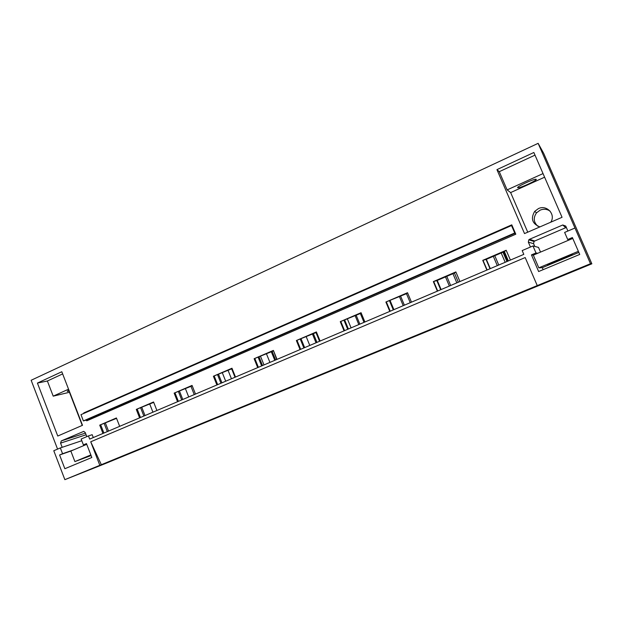 <?xml version="1.0" encoding="UTF-8"?>
<svg xmlns="http://www.w3.org/2000/svg" width="623" height="623" viewBox="0 0 623 623"><rect width="100%" height="100%" fill="white"/><g stroke="black" fill="none" stroke-linecap="round" stroke-linejoin="round"><path stroke-width="0.93" d="M81.8 440.718L60.345 447.929L53.78 450.74L64.87 479.663L101.331 464.703L90.724 441.785L525.181 257.556L537.252 285.591L590.487 263.716L591.85 263.809L543.7 153.375L538.14 143.337L590.487 263.716M101.331 464.703L537.252 285.591M537.75 253.273L535.998 252.969L531.458 254.893L538.638 271.535L579.733 254.433L572.381 237.542L567.717 239.52L564.633 232.426L574.936 228.026M535.998 252.969L532.969 245.96L522.175 250.571L523.811 254.363L89.689 439.098L88.458 435.921L81.146 439.044L83.404 444.884L86.465 443.592L91.83 457.5L64.854 468.722L59.59 454.985L62.573 453.723L60.345 447.929M90.724 441.785L99.82 465.303M514.723 232.986L83.389 420.922L85.99 420.143L86.807 420.821L515.797 234.201L511.771 224.841L512.098 225.775L511.522 225.549L514.723 232.986L515.797 234.201M83.389 420.922L80.974 414.669L511.522 225.549M511.771 224.841L83.762 412.948L83.856 413.399M486.898 270.071L482.747 260.352L506.195 250.267L510.401 260.064M530.446 247.035L528.343 242.145L528.802 239.793L529.542 239.279L534.721 241.015L534.02 241.49L533.592 243.686L534.775 246.428M567.903 231.024L565.746 226.071L562.756 224.981L529.542 239.279M57.565 449.121L31.15 380.264L538.14 143.337M62.175 447.314L60.563 443.132L61.295 440.905L83.747 431.373L85.226 432.533L86.807 436.622M93.286 437.572L92.173 434.69L88.458 435.921M102.959 433.46L99.727 425.135L116.408 417.963L119.671 426.342M139.599 417.862L136.281 409.412L153.562 401.975L156.91 410.495M177.547 401.71L174.152 393.121L192.055 385.419L195.497 394.079M216.897 384.967L213.401 376.23L231.974 368.24L235.502 377.047M257.704 367.601L254.122 358.716L273.388 350.422L277.017 359.385M300.06 349.581L296.377 340.532L316.383 331.927L320.121 341.038M344.06 330.852L340.267 321.655L361.06 312.707L364.907 321.982M389.796 311.391L385.886 302.023L407.512 292.717L411.476 302.163M437.369 291.143L433.343 281.604L455.857 271.924L459.93 281.541M61.809 371.744L82.509 425.299L57.76 436.038L37.419 383.075L61.809 371.744M524.519 233.578L562.055 217.302L533.856 152.495L496.944 169.643L524.519 233.578M64.87 479.663L104.991 463.707L591.85 263.809M537.929 226.289C533.561 222.318 533.101 217.832 536.543 212.825L540.203 210.115C543.793 208.682 547.119 209.048 550.171 211.205M131.305 452.462L503.509 299.515M116.556 418.345L99.727 425.135M103.893 433.055L100.7 424.831M107.32 431.599L104.189 423.523M108.534 431.085L105.443 423.126M131.414 452.765L133.922 451.402M149.746 404.078L152.931 412.185M163.538 439.176L168.958 437.003M134.031 451.691L163.678 439.519M153.717 402.372L136.281 409.412M140.479 417.488L137.2 409.124M143.866 416.047L140.65 407.839M145.011 415.557L141.842 407.473M185.444 388.729L188.707 396.96M199.578 424.372L205.162 422.075M169.074 437.299L199.718 424.715M192.211 385.816L174.152 393.121M178.373 401.36L175.008 392.864M181.721 399.935L178.427 391.594M182.788 399.483L179.533 391.267M194.251 394.608L190.973 386.346M222.356 372.85L225.705 381.221M236.849 409.062L242.627 406.687M205.294 422.425L236.989 409.412M232.138 368.645L213.401 376.23M217.653 384.648L214.195 376.004M220.955 383.238L217.567 374.758M221.936 382.826L218.595 374.47M231.437 378.776L228.08 370.389M260.562 356.426L263.996 364.922M275.428 393.214L281.401 390.753M242.768 407.037L275.568 393.572M276.76 359.494L273.481 350.656M273.295 350.951L254.122 358.716M258.389 367.313L254.846 358.521M261.644 365.927L258.163 357.306M262.532 365.545L259.098 357.049M269.93 362.399L266.48 353.88M315.386 376.853L321.709 374.625L321.561 374.259M281.549 391.112L315.518 377.164M319.56 341.279L315.939 332.456L316.468 332.121M315.993 332.589L296.377 340.532M300.675 349.316L297.023 340.376M303.868 347.961L300.286 339.185M304.655 347.626L301.127 338.982M309.787 345.438L306.243 336.778M356.777 359.853L363.334 357.532L363.178 357.158M321.709 374.625L356.909 360.172M364.019 322.364L360.296 313.377L361.13 312.878M360.359 313.509L340.267 321.655M344.589 330.626L340.836 321.53M347.72 329.294L344.036 320.37M348.397 329.006L344.768 320.214M351.084 327.869L347.447 319.062M399.693 342.222L406.484 339.815L406.328 339.434M363.334 357.532L399.826 342.549M410.238 302.692L406.406 293.542L407.582 292.872M406.469 293.682L385.886 302.023M390.232 311.204L386.369 301.945M393.292 309.904L389.5 300.816M393.853 309.662L390.115 300.714M393.9 309.647L390.162 300.691M444.215 323.937L451.122 321.094M406.484 339.815L444.355 324.264M458.326 282.227L454.377 272.913L455.911 272.064M454.44 273.053L437.268 280.436L433.343 281.604M437.704 291.003L433.733 281.573M440.687 289.734L436.778 280.482M441.115 289.547L437.268 280.436M490.441 304.943L497.613 301.999M451.262 321.421L490.581 305.278M503.532 299.57L542.337 284.026L497.761 302.334M504.381 251.583L486.345 259.332L482.747 260.352M490.309 268.614L486.345 259.332M548.108 281.495L584.483 266.551L548.108 281.495M92.072 468.784L118.012 458.154L92.072 468.784M508.384 260.928L504.319 251.435L506.25 250.391M487.131 269.969L483.027 260.359M490.021 268.739L485.995 259.316M82.252 425.416L69.449 392.288L53.212 396.158L47.379 380.996L37.419 383.075M47.379 380.996L62.65 373.917M53.212 396.158L68.553 389.188M91.09 455.577L74.9 461.588L70.843 451.06L59.59 454.985M73.787 449.814L62.573 453.723M86.542 443.802L83.404 444.884M69.293 391.104L67.572 391.431C66.895 391.423 67.346 391.01 68.943 390.185M562.756 224.981L565.7 227.722L566.393 227.551M527.743 232.184L510.642 192.577L507.13 189.898L499.272 171.675L496.944 169.643M499.272 171.675L535.001 155.127M507.13 189.898L543.03 173.583M568.682 240.166L567.717 239.52M543.147 269.658L542.298 267.68L538.809 267.843L533.327 255.142L531.458 254.893M540.53 252.089L538.498 247.393L532.969 245.96M539.907 226.904C532.237 223.813 530.485 218.642 534.659 211.407L538.404 208.612C546.815 204.414 556.059 214.53 550.755 222.201M510.642 192.577L544.603 177.197M565.7 227.722L534.721 241.015M517.682 187.733C516.124 187.102 531.871 179.595 535.507 179.253L536.239 179.315C537.447 180.109 521.887 187.468 518.375 187.78L517.682 187.733M70.843 451.06L86.745 444.324M74.9 461.588L90.841 454.93M90.942 455.187L89.603 455.872L91.02 455.39M538.809 267.843L578.378 251.31M533.327 255.142L572.771 238.438M578.86 252.424L542.298 267.68M572.342 254.503L547.633 264.822L572.342 254.503M231.647 368.855L235.011 377.258M275.607 359.985L272.142 351.442M271.332 351.793L274.79 360.328M316.959 342.385L313.4 333.702M312.481 334.099L316.032 342.782M359.853 324.131L356.2 315.3M355.157 315.744L358.809 324.575M404.389 305.184L400.628 296.19M399.46 296.696L403.221 305.683M456.83 282.865L452.944 273.699M450.655 285.49L446.784 276.347M445.484 276.908L449.347 286.05M505.183 262.291L501.18 252.954M498.758 265.024L494.779 255.71M502.963 252.19L506.966 261.528M503.563 251.933L507.566 261.271M493.323 256.333L497.302 265.639M515.268 233.181L85.99 420.143M85.444 433.086L61.295 440.905M86.091 434.768L60.563 443.132M528.343 242.145L533.592 243.686M528.802 239.793L534.02 241.49M534.659 211.407L536.543 212.825M518.071 187.071L518.375 187.78"/></g></svg>
